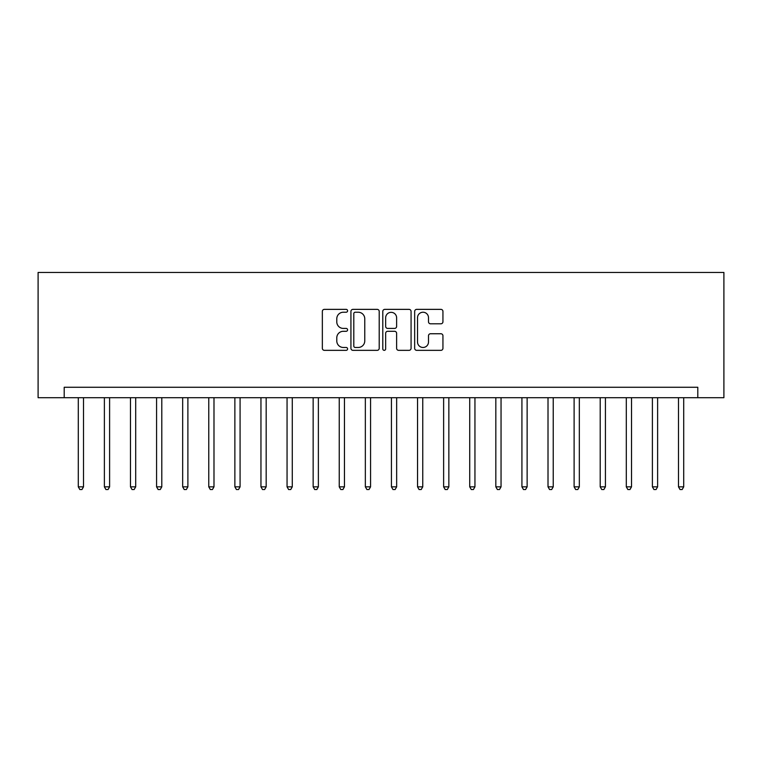 <?xml version="1.0" encoding="UTF-8"?>
<svg xmlns="http://www.w3.org/2000/svg" width="762" height="762" viewBox="0 0 762 762"><rect width="100%" height="100%" fill="white"/><g stroke="black" fill="none" stroke-linecap="round" stroke-linejoin="round"><path stroke-width="1.14" d="M347.596 310.791A1.438 1.438 0 0 0 346.167 309.362L324.393 309.362A2.048 2.048 0 0 0 322.345 311.41L322.345 348.291A2.048 2.048 0 0 0 324.393 350.349L346.167 350.349A1.438 1.438 0 0 0 347.596 348.91A1.438 1.438 0 0 0 346.167 347.472L343.348 347.472A6.553 6.553 0 0 1 336.785 340.919L336.785 337.842A6.553 6.553 0 0 1 343.348 331.289L346.167 331.289A1.438 1.438 0 0 0 347.596 329.851A1.438 1.438 0 0 0 346.167 328.422L343.348 328.422A6.553 6.553 0 0 1 336.785 321.859L336.785 318.783A6.553 6.553 0 0 1 343.348 312.23L346.167 312.23A1.438 1.438 0 0 0 347.596 310.791M440.884 323.802A2.048 2.048 0 0 0 442.941 321.755L442.941 311.41A2.048 2.048 0 0 0 440.884 309.362L416.709 309.362A2.048 2.048 0 0 0 414.661 311.41L414.661 348.291A2.048 2.048 0 0 0 416.709 350.349L440.884 350.349A2.048 2.048 0 0 0 442.941 348.291L442.941 335.794A2.048 2.048 0 0 0 440.884 333.746L430.54 333.746A2.048 2.048 0 0 0 428.492 335.794L428.492 341.995A5.477 5.477 0 0 1 423.005 347.472A5.477 5.477 0 0 1 417.528 341.995L417.528 317.706A5.477 5.477 0 0 1 423.005 312.23A5.477 5.477 0 0 1 428.492 317.706L428.492 321.755A2.048 2.048 0 0 0 430.54 323.802L440.884 323.802M697.802 397.697L723.9 397.697L723.9 272.444L38.1 272.444L38.1 397.697L697.802 397.697L697.802 387.267L64.199 387.267L64.199 397.697M379.209 311.41A2.048 2.048 0 0 0 377.161 309.362L352.977 309.362A2.048 2.048 0 0 0 350.93 311.41L350.93 348.291A2.048 2.048 0 0 0 352.977 350.349L377.161 350.349A2.048 2.048 0 0 0 379.209 348.291L379.209 311.41M384.839 309.362L409.023 309.362A2.048 2.048 0 0 1 411.07 311.41L411.07 348.291A2.048 2.048 0 0 1 409.023 350.349L398.678 350.349A2.048 2.048 0 0 1 396.621 348.291L396.621 333.337A2.048 2.048 0 0 0 394.573 331.289L387.715 331.289A2.048 2.048 0 0 0 385.658 333.337L385.658 348.91A1.438 1.438 0 0 1 384.229 350.349A1.438 1.438 0 0 1 382.791 348.91L382.791 311.41A2.048 2.048 0 0 1 384.839 309.362M355.235 312.23A1.438 1.438 0 0 0 353.797 313.668L353.797 346.043A1.438 1.438 0 0 0 355.235 347.472L358.207 347.472A6.553 6.553 0 0 0 364.76 340.919L364.76 318.783A6.553 6.553 0 0 0 358.207 312.23L355.235 312.23M396.621 317.811A5.477 5.477 0 0 0 391.144 312.334A5.477 5.477 0 0 0 385.658 317.811L385.658 326.365A2.048 2.048 0 0 0 387.715 328.422L394.573 328.422A2.048 2.048 0 0 0 396.621 326.365L396.621 317.811M78.286 397.697L78.286 486.842L83.506 486.842L83.506 397.697M83.506 486.842L81.944 489.556L79.858 489.556L78.286 486.842M104.384 397.697L104.384 486.842L109.604 486.842L109.604 397.697M109.604 486.842L108.033 489.556L105.947 489.556L104.384 486.842M130.483 397.697L130.483 486.842L135.703 486.842L135.703 397.697M135.703 486.842L134.131 489.556L132.045 489.556L130.483 486.842M156.572 397.697L156.572 486.842L161.792 486.842L161.792 397.697M161.792 486.842L160.23 489.556L158.144 489.556L156.572 486.842M182.67 397.697L182.67 486.842L187.89 486.842L187.89 397.697M187.89 486.842L186.328 489.556L184.233 489.556L182.67 486.842M208.769 397.697L208.769 486.842L213.989 486.842L213.989 397.697M213.989 486.842L212.417 489.556L210.331 489.556L208.769 486.842M234.867 397.697L234.867 486.842L240.078 486.842L240.078 397.697M240.078 486.842L238.516 489.556L236.43 489.556L234.867 486.842M260.956 397.697L260.956 486.842L266.176 486.842L266.176 397.697M266.176 486.842L264.614 489.556L262.528 489.556L260.956 486.842M287.055 397.697L287.055 486.842L292.275 486.842L292.275 397.697M292.275 486.842L290.713 489.556L288.617 489.556L287.055 486.842M313.153 397.697L313.153 486.842L318.373 486.842L318.373 397.697M318.373 486.842L316.802 489.556L314.716 489.556L313.153 486.842M339.242 397.697L339.242 486.842L344.462 486.842L344.462 397.697M344.462 486.842L342.9 489.556L340.814 489.556L339.242 486.842M365.341 397.697L365.341 486.842L370.561 486.842L370.561 397.697M370.561 486.842L368.998 489.556L366.913 489.556L365.341 486.842M391.439 397.697L391.439 486.842L396.659 486.842L396.659 397.697M396.659 486.842L395.087 489.556L393.002 489.556L391.439 486.842M417.538 397.697L417.538 486.842L422.758 486.842L422.758 397.697M422.758 486.842L421.186 489.556L419.1 489.556L417.538 486.842M443.627 397.697L443.627 486.842L448.847 486.842L448.847 397.697M448.847 486.842L447.284 489.556L445.198 489.556L443.627 486.842M469.725 397.697L469.725 486.842L474.945 486.842L474.945 397.697M474.945 486.842L473.383 489.556L471.287 489.556L469.725 486.842M495.824 397.697L495.824 486.842L501.044 486.842L501.044 397.697M501.044 486.842L499.472 489.556L497.386 489.556L495.824 486.842M521.922 397.697L521.922 486.842L527.133 486.842L527.133 397.697M527.133 486.842L525.57 489.556L523.484 489.556L521.922 486.842M548.011 397.697L548.011 486.842L553.231 486.842L553.231 397.697M553.231 486.842L551.669 489.556L549.583 489.556L548.011 486.842M574.11 397.697L574.11 486.842L579.33 486.842L579.33 397.697M579.33 486.842L577.767 489.556L575.672 489.556L574.11 486.842M600.208 397.697L600.208 486.842L605.428 486.842L605.428 397.697M605.428 486.842L603.856 489.556L601.77 489.556L600.208 486.842M626.297 397.697L626.297 486.842L631.517 486.842L631.517 397.697M631.517 486.842L629.955 489.556L627.869 489.556L626.297 486.842M652.396 397.697L652.396 486.842L657.616 486.842L657.616 397.697M657.616 486.842L656.053 489.556L653.967 489.556L652.396 486.842M678.494 397.697L678.494 486.842L683.714 486.842L683.714 397.697M683.714 486.842L682.142 489.556L680.056 489.556L678.494 486.842"/></g></svg>
